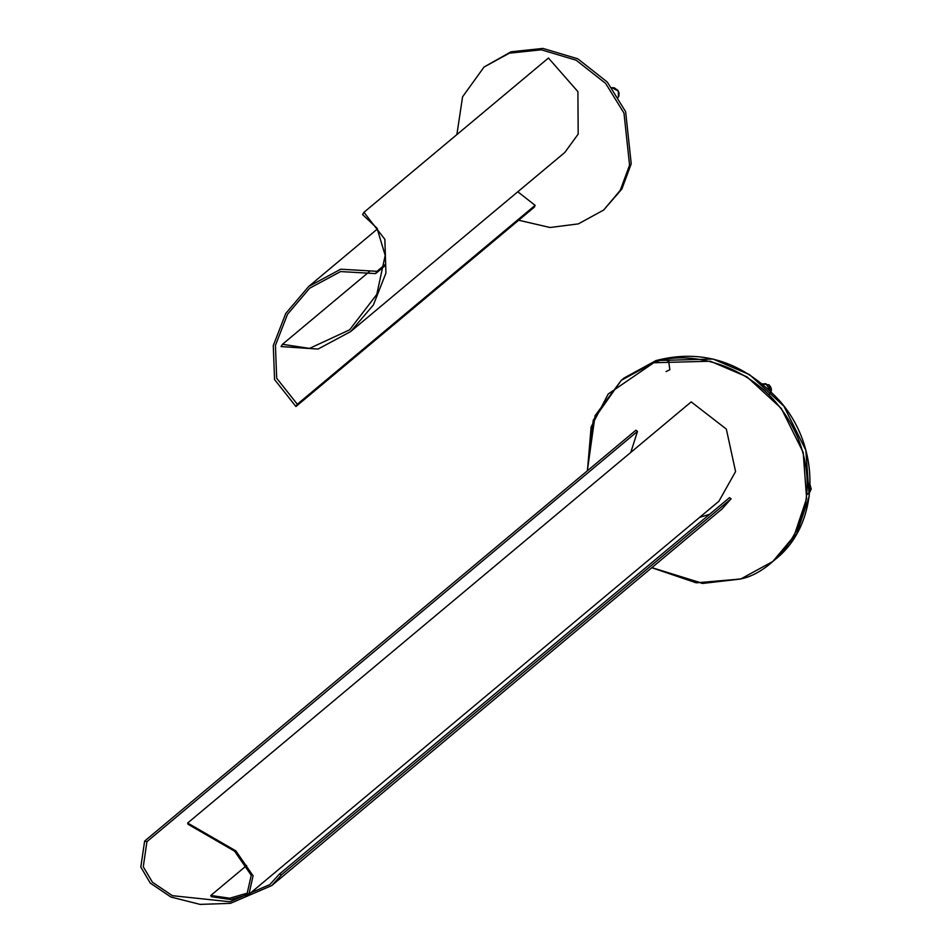 <?xml version="1.0" encoding="UTF-8"?>
<svg xmlns="http://www.w3.org/2000/svg" width="952" height="952" viewBox="0 0 952 952"><rect width="100%" height="100%" fill="white"/><g stroke="black" fill="none" stroke-linecap="round" stroke-linejoin="round"><path stroke-width="1.43" d="M771.001 390.867L765.908 383.715L762.504 383.965L765.908 383.715L771.001 390.867M668.673 361.343L665.341 359.773L668.673 361.343L669.863 369.733L666.067 371.589M809.7 492.16L810.116 485.758M765.146 391.093L761.79 388.13M731.1 498.812L281.602 874.745L271.736 885.574L722.032 508.963L731.1 498.812L729.494 497.658L279.305 874.186L269.785 884.61L229.932 901.77L172.36 895.677L152.427 882.23L143.276 866.784L146.941 841.651L637.483 431.375L630.795 452.402M699.672 517.341L709.597 514.306M271.736 885.574L230.467 903.341L200.075 904.4L170.872 897.01L150.261 883.075L140.813 867.082L144.633 841.08L635.888 430.221L637.483 431.375M144.633 841.08L146.941 841.651M279.305 874.186L281.602 874.745M187.651 823.028L235.834 850.862L253.089 875.828L248.912 894.333L718.927 501.228L735.575 471.573L726.34 429.09L691.2 401.887L187.651 823.028L188.044 824.265L234.597 851.183L251.257 875.293L247.211 893.166L229.67 898.224L210.844 895.439L246.651 865.487M248.912 894.333L230.729 899.569L211.237 896.677L210.844 895.439M456.877 134.601L462.577 96.795L484.056 67.021L509.38 53.169L541.295 49.801L576.127 60.19L605.662 83.455L623.976 113.098L629.569 165.172L620.24 190.352L603.675 210.035L578.352 223.887L550.018 227.504L518.685 220.221M603.675 210.035L621.894 188.972L631.224 163.792L625.642 111.705L607.317 82.074L577.793 58.798L542.949 48.421L511.045 51.789L484.056 67.021M770.906 391.462L765.908 383.715L762.504 383.965M517.793 191.78L535.119 205.346L534.465 207.024L295.941 406.516L274.569 379.574L273.272 345.588L285.79 313.398L308.722 286.445L340.709 269.214L376.98 271.32L384.989 264.632M535.119 205.346L297.31 404.243L295.941 406.516M376.98 271.32L375.623 273.593L384.87 265.858M297.31 404.243L276.675 378.206L275.437 345.374L287.528 314.255L309.686 288.218L340.578 271.57L375.623 273.593M350.61 331.605L564.75 152.51L578.185 134.101L577.9 91.642L548.435 58.024L363.962 212.308L384.87 239.345L385.929 273.105L373.374 304.973L350.61 331.605L318.004 349.075L281.078 346.564L282.47 344.303L369.697 271.344M282.47 344.303L309.495 348.396L349.634 329.832L376.79 294.418L385.191 255.398L377.016 228.194L362.569 214.569L363.962 212.308M623.929 378.099L656.011 360.558L712.988 359.035L749.617 374.672L783.901 406.171L805.82 450.201L809.224 496.313L796.586 534.036L775.44 559.264C819.672 524.421 821.683 448.297 779.676 400.875C743.714 361.962 702.505 348.515 656.023 360.558L623.929 378.099L621.311 380.3L653.381 362.76L710.37 361.224L746.987 376.873L781.271 408.372L803.202 452.402L806.606 498.503L793.968 536.238L772.822 561.454L775.44 559.264M587.432 470.752L591.132 426.924L608.173 394.033L653.381 362.998C681.263 349.253 764.646 359.32 798.3 438.765C829.204 519.102 771.989 573.806 740.608 578.875L702.516 583.314L651.882 567.642M651.787 567.713L696.186 582.826L740.739 579.006L702.552 583.445L651.799 567.701M587.336 470.835L595.048 415.715L621.311 380.3L593.251 420.177L587.313 470.847M740.751 578.995L772.822 561.454L740.739 579.006M771.108 391.677L769.049 384.894L762.409 383.882L769.073 384.882C771.977 388.071 772.143 391.093 769.561 393.973M669.018 361.046L666.281 359.606M809.7 492.267L811.175 489.149L810.14 484.925M618.372 97.163L618.336 91.083L611.91 87.679M806.784 494.719L809.045 492.838M807.534 482.521L810.021 484.699M810.14 484.889L811.187 489.138L809.39 492.541M611.91 87.667L614.23 87.798L617.919 90.357L619.097 93.07L618.871 96.14L617.36 98.33M377.48 228.932L308.722 286.445"/></g></svg>
